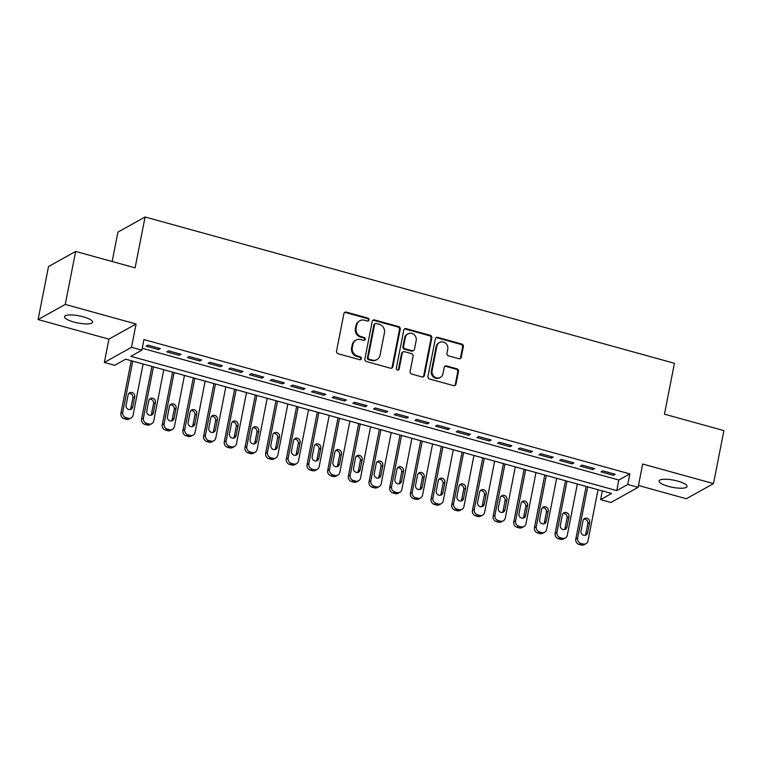 <?xml version="1.0" encoding="UTF-8"?>
<svg xmlns="http://www.w3.org/2000/svg" width="762" height="762" viewBox="0 0 762 762"><rect width="100%" height="100%" fill="white"/><g stroke="black" fill="none" stroke-linecap="round" stroke-linejoin="round"><path stroke-width="1.14" d="M369.037 319.945A1.534 1.419 60.9 0 0 367.894 318.097L346.329 312.134A2.191 2.029 60.9 0 0 343.891 313.658L336.547 351.111A2.191 2.029 60.9 0 0 338.166 353.749L359.731 359.712A1.534 1.419 60.9 0 0 361.436 358.645A1.534 1.419 60.9 0 0 360.302 356.797L357.511 356.025A7.01 6.496 60.9 0 1 352.33 347.567L352.939 344.453A7.01 6.496 60.9 0 1 356.016 340.119A7.01 6.496 60.9 0 1 360.74 339.585L363.531 340.357A1.534 1.419 60.9 0 0 365.236 339.29A1.534 1.419 60.9 0 0 364.103 337.442L361.312 336.671A7.01 6.496 60.9 0 1 356.121 328.222L356.73 325.098A7.01 6.496 60.9 0 1 359.816 320.764A7.01 6.496 60.9 0 1 364.531 320.24L367.322 321.012A1.534 1.419 60.9 0 0 369.037 319.945M367.96 321.04A1.534 1.419 60.9 0 0 367.16 318.506L345.596 312.544A2.191 2.029 60.9 0 0 344.51 312.544M360.369 359.74A1.534 1.419 60.9 0 0 359.569 357.207L356.778 356.435L357.511 356.025M364.16 340.385A1.534 1.419 60.9 0 0 363.369 337.852L360.578 337.08L361.312 336.671M677.742 481.117A14.297 3.629 -168.9 0 0 659.016 480.984A14.297 3.629 -168.9 0 0 668.35 486.356A14.297 3.629 -168.9 0 0 687.067 486.489A14.297 3.629 -168.9 0 0 677.742 481.117M83.258 316.811A14.297 3.629 -168.9 0 0 64.532 316.678A14.297 3.629 -168.9 0 0 73.857 322.04A14.297 3.629 -168.9 0 0 92.583 322.174A14.297 3.629 -168.9 0 0 83.258 316.811M458.838 358.692A2.191 2.029 60.9 0 0 461.277 357.178L463.344 346.672A2.191 2.029 60.9 0 0 461.715 344.024L437.769 337.404A2.191 2.029 60.9 0 0 435.331 338.928L427.987 376.38A2.191 2.029 60.9 0 0 429.606 379.019L453.552 385.639A2.191 2.029 60.9 0 0 455.99 384.124L458.486 371.427A2.191 2.029 60.9 0 0 456.857 368.789L446.608 365.95A2.191 2.029 60.9 0 0 444.17 367.475L442.941 373.771A5.867 5.429 60.9 0 1 434.321 376.752A5.867 5.429 60.9 0 1 432.083 370.77L436.921 346.11A5.867 5.429 60.9 0 1 445.541 343.119A5.867 5.429 60.9 0 1 447.78 349.11L446.97 353.216A2.191 2.029 60.9 0 0 448.589 355.864L458.838 358.692M627.764 484.48L638.108 487.337L610.953 502.472L600.618 499.615L611.619 493.481L125.692 359.178L114.681 365.312L104.346 362.455L131.502 347.32L141.837 350.177L130.835 356.311L616.763 490.614L627.764 484.48L629.85 473.888L143.923 339.576L141.837 350.177M75.648 251.431L65.256 304.429L38.1 319.564L48.501 266.567L75.648 251.431L135.103 267.862L145.085 216.989L674.437 363.293L664.454 414.176L723.9 430.606L713.499 483.594L642.68 464.02L638.108 487.337M38.1 319.564L108.918 339.138L136.074 324.002L65.256 304.429M136.074 324.002L131.502 347.32M400.221 329.222A2.191 2.029 60.9 0 0 398.593 326.584L374.647 319.964A2.191 2.029 60.9 0 0 372.208 321.478L364.865 358.931A2.191 2.029 60.9 0 0 366.484 361.569L390.43 368.189A2.191 2.029 60.9 0 0 392.868 366.674L400.221 329.222L399.488 329.632A2.191 2.029 60.9 0 0 397.859 326.984L373.913 320.373A2.191 2.029 60.9 0 0 372.828 320.373M406.203 328.679L430.159 335.299A2.191 2.029 60.9 0 1 431.778 337.947L424.434 375.399A2.191 2.029 60.9 0 1 421.996 376.914L411.747 374.085A2.191 2.029 60.9 0 1 410.118 371.437L413.099 356.254A2.191 2.029 60.9 0 0 411.48 353.616L404.679 351.73A2.191 2.029 60.9 0 0 402.241 353.254L399.145 369.065A1.534 1.419 60.9 0 1 396.888 369.846A1.534 1.419 60.9 0 1 396.297 368.275L403.774 330.203A2.191 2.029 60.9 0 1 406.203 328.679L405.47 329.089L429.425 335.709L430.159 335.299M638.47 485.499L686.352 498.729L713.499 483.594M160.306 348.548L147.904 345.119L146.066 346.138L158.477 349.567L160.306 348.548M180.985 354.263L168.583 350.834L166.745 351.853L179.156 355.283L180.985 354.263M201.663 359.978L189.262 356.549L187.423 357.568L199.835 360.998L201.663 359.978M222.342 365.693L209.941 362.264L208.102 363.284L220.513 366.712L222.342 365.693M243.021 371.408L230.619 367.979L228.781 368.998L241.183 372.428L243.021 371.408M263.7 377.123L251.289 373.694L249.46 374.714L261.861 378.142L263.7 377.123M284.378 382.838L271.967 379.409L270.139 380.428L282.54 383.858L284.378 382.838M305.057 388.553L292.646 385.124L290.817 386.143L303.219 389.572L305.057 388.553M325.736 394.268L313.325 390.839L311.487 391.858L323.898 395.288L325.736 394.268M346.415 399.983L334.004 396.554L332.165 397.573L344.576 401.002L346.415 399.983M367.084 405.698L354.682 402.269L352.844 403.288L365.255 406.718L367.084 405.698M387.763 411.413L375.361 407.984L373.523 409.003L385.934 412.433L387.763 411.413M408.442 417.128L396.04 413.699L394.202 414.719L406.613 418.147L408.442 417.128M429.12 422.843L416.719 419.414L414.88 420.433L427.292 423.863L429.12 422.843M449.799 428.558L437.388 425.129L435.559 426.148L447.961 429.577L449.799 428.558M470.478 434.273L458.067 430.844L456.238 431.863L468.64 435.293L470.478 434.273M491.157 439.988L478.746 436.559L476.917 437.578L489.318 441.007L491.157 439.988M511.835 445.703L499.424 442.274L497.596 443.293L509.997 446.723L511.835 445.703M532.514 451.418L520.103 447.989L518.265 449.008L530.676 452.438L532.514 451.418M553.193 457.133L540.782 453.704L538.944 454.724L551.355 458.153L553.193 457.133M573.862 462.848L561.461 459.419L559.622 460.438L572.033 463.868L573.862 462.848M594.541 468.563L582.139 465.134L580.301 466.154L592.712 469.582L594.541 468.563M142.208 348.282L618.839 480.022L629.85 473.888M600.98 471.868L613.391 475.298L615.22 474.278L602.818 470.849L600.98 471.868M145.085 216.989L117.929 232.124L112.157 261.528M602.323 490.909L600.618 499.615M108.918 339.138L104.346 362.455M618.839 480.022L616.763 490.614M158.477 349.567L158.763 348.12M179.156 355.283L179.441 353.835M199.835 360.998L200.12 359.55M220.513 366.712L220.79 365.265M241.183 372.428L241.468 370.98M261.861 378.142L262.147 376.695M282.54 383.858L282.826 382.41M303.219 389.572L303.505 388.125M323.898 395.288L324.183 393.84M344.576 401.002L344.862 399.555M365.255 406.718L365.541 405.27M385.934 412.433L386.22 410.985M406.613 418.147L406.889 416.7M427.292 423.863L427.568 422.415M447.961 429.577L448.247 428.13M468.64 435.293L468.925 433.845M489.318 441.007L489.604 439.56M509.997 446.723L510.283 445.275M530.676 452.438L530.962 450.99M551.355 458.153L551.64 456.705M572.033 463.868L572.319 462.42M592.712 469.582L592.998 468.135M613.391 475.298L613.667 473.85M359.816 320.764L359.083 321.173A7.01 6.496 60.9 0 0 355.997 325.507L356.73 325.098M360.578 337.08A7.01 6.496 60.9 0 1 355.387 328.632L355.997 325.507M356.016 340.119L355.283 340.528A7.01 6.496 60.9 0 0 352.206 344.862L352.939 344.453M356.778 356.435A7.01 6.496 60.9 0 1 351.596 347.977L352.206 344.862M391.516 368.189A2.191 2.029 60.9 0 0 392.135 367.084L399.488 329.632M376.304 323.488A1.534 1.419 60.9 0 0 374.599 324.555L368.151 357.426A1.534 1.419 60.9 0 0 369.284 359.273L372.227 360.093A7.01 6.496 60.9 0 0 376.952 359.559A7.01 6.496 60.9 0 0 380.028 355.225L384.439 332.756A7.01 6.496 60.9 0 0 379.247 324.307L376.304 323.488M375.275 323.602L374.542 324.012A1.534 1.419 60.9 0 0 373.866 324.964L374.599 324.555M376.952 359.559L376.218 359.969A7.01 6.496 60.9 0 1 371.494 360.502L368.551 359.683A1.534 1.419 60.9 0 1 367.417 357.835L373.866 324.964M423.081 376.914A2.191 2.029 60.9 0 0 423.701 375.809L431.044 338.357A2.191 2.029 60.9 0 0 429.425 335.709M403.203 351.901L402.469 352.311A2.191 2.029 60.9 0 0 401.507 353.663L398.412 369.475L399.145 369.065M398.069 370.161A1.534 1.419 60.9 0 0 398.412 369.475M416.195 340.49A5.867 5.429 60.9 0 0 407.908 333.87A5.867 5.429 60.9 0 0 405.336 337.49L403.631 346.177A2.191 2.029 60.9 0 0 405.251 348.815L412.052 350.701A2.191 2.029 60.9 0 0 414.49 349.177L416.195 340.49M407.908 333.87L407.175 334.28A5.867 5.429 60.9 0 0 404.603 337.899L405.336 337.49M413.528 350.53L412.794 350.939A2.191 2.029 60.9 0 1 411.318 351.111L404.517 349.225A2.191 2.029 60.9 0 1 402.898 346.586L404.603 337.899M405.47 329.089A2.191 2.029 60.9 0 0 404.393 329.098M439.493 342.49L438.76 342.9A5.867 5.429 60.9 0 0 436.188 346.519L436.921 346.11M440.36 377.39L439.626 377.8A5.867 5.429 60.9 0 1 431.349 371.17L436.188 346.519M454.638 385.639A2.191 2.029 60.9 0 0 455.257 384.524L457.752 371.837A2.191 2.029 60.9 0 0 456.124 369.199L445.875 366.36A2.191 2.029 60.9 0 0 444.789 366.36M459.924 358.692A2.191 2.029 60.9 0 0 460.543 357.588L462.61 347.072A2.191 2.029 60.9 0 0 460.981 344.434L437.036 337.814A2.191 2.029 60.9 0 0 435.95 337.814M131.226 360.702L120.901 413.318A4.467 4.134 -119.1 0 0 124.206 418.709L126.273 419.281A4.467 4.134 -119.1 0 0 129.283 418.938L131.121 417.919A4.467 4.134 60.9 0 0 133.083 415.157L143.113 363.988M131.121 417.919A4.467 4.134 60.9 0 1 128.111 418.252L126.044 417.681A4.467 4.134 60.9 0 1 122.739 412.299L132.779 361.131M130.14 409.565A3.572 3.315 60.9 0 0 130.883 408.032L132.874 397.859A3.572 3.315 60.9 0 0 128.835 393.478M132.712 407.013L134.712 396.84A3.572 3.315 60.9 0 0 129.664 392.801A3.572 3.315 60.9 0 0 128.092 395.011L126.101 405.184A3.572 3.315 60.9 0 0 131.15 409.223A3.572 3.315 60.9 0 0 132.712 407.013L130.883 408.032M151.905 366.417L141.58 419.033A4.467 4.134 -119.1 0 0 144.885 424.424L146.952 424.996A4.467 4.134 -119.1 0 0 149.962 424.653L151.8 423.634A4.467 4.134 60.9 0 0 153.753 420.872L163.792 369.703M151.8 423.634A4.467 4.134 60.9 0 1 148.79 423.967L146.723 423.396A4.467 4.134 60.9 0 1 143.418 418.014L153.457 366.846M150.819 415.28A3.572 3.315 60.9 0 0 151.562 413.747L153.553 403.574A3.572 3.315 60.9 0 0 149.514 399.193M153.391 412.728L155.391 402.555A3.572 3.315 60.9 0 0 150.343 398.516A3.572 3.315 60.9 0 0 148.771 400.726L146.78 410.899A3.572 3.315 60.9 0 0 151.819 414.938A3.572 3.315 60.9 0 0 153.391 412.728L151.562 413.747M172.583 372.132L162.258 424.748A4.467 4.134 -119.1 0 0 165.564 430.139L167.63 430.711A4.467 4.134 -119.1 0 0 170.64 430.368L172.469 429.349A4.467 4.134 60.9 0 0 174.431 426.587L184.471 375.418M172.469 429.349A4.467 4.134 60.9 0 1 169.469 429.682L167.402 429.111A4.467 4.134 60.9 0 1 164.097 423.729L174.136 372.561M171.498 420.995A3.572 3.315 60.9 0 0 172.231 419.462L174.231 409.289A3.572 3.315 60.9 0 0 170.193 404.908M174.069 418.443L176.07 408.27A3.572 3.315 60.9 0 0 171.021 404.231A3.572 3.315 60.9 0 0 169.45 406.441L167.45 416.614A3.572 3.315 60.9 0 0 172.498 420.653A3.572 3.315 60.9 0 0 174.069 418.443L172.231 419.462M193.262 377.847L182.937 430.463A4.467 4.134 -119.1 0 0 186.242 435.854L188.309 436.426A4.467 4.134 -119.1 0 0 191.319 436.083L193.148 435.064A4.467 4.134 60.9 0 0 195.11 432.302L205.149 381.133M193.148 435.064A4.467 4.134 60.9 0 1 190.148 435.397L188.081 434.826A4.467 4.134 60.9 0 1 184.775 429.444L194.815 378.276M192.176 426.71A3.572 3.315 60.9 0 0 192.91 425.177L194.91 415.004A3.572 3.315 60.9 0 0 190.871 410.623M194.748 424.158L196.748 413.985A3.572 3.315 60.9 0 0 191.7 409.946A3.572 3.315 60.9 0 0 190.129 412.156L188.128 422.329A3.572 3.315 60.9 0 0 193.177 426.368A3.572 3.315 60.9 0 0 194.748 424.158L192.91 425.177M213.941 383.562L203.616 436.178A4.467 4.134 -119.1 0 0 206.921 441.569L208.988 442.141A4.467 4.134 -119.1 0 0 211.998 441.798L213.827 440.779A4.467 4.134 60.9 0 0 215.789 438.017L225.828 386.848M213.827 440.779A4.467 4.134 60.9 0 1 210.826 441.112L208.75 440.541A4.467 4.134 60.9 0 1 205.454 435.159L215.494 383.991M212.846 432.425A3.572 3.315 60.9 0 0 213.589 430.892L215.589 420.719A3.572 3.315 60.9 0 0 211.55 416.338M215.427 429.873L217.418 419.7A3.572 3.315 60.9 0 0 212.369 415.661A3.572 3.315 60.9 0 0 210.807 417.871L208.807 428.044A3.572 3.315 60.9 0 0 213.855 432.083A3.572 3.315 60.9 0 0 215.427 429.873L213.589 430.892M234.62 389.277L224.295 441.893A4.467 4.134 -119.1 0 0 227.6 447.284L229.667 447.856A4.467 4.134 -119.1 0 0 232.667 447.513L234.505 446.494A4.467 4.134 60.9 0 0 236.468 443.732L246.507 392.563M234.505 446.494A4.467 4.134 60.9 0 1 231.496 446.827L229.429 446.256A4.467 4.134 60.9 0 1 226.133 440.874L236.163 389.706M233.524 438.14A3.572 3.315 60.9 0 0 234.267 436.607L236.268 426.434A3.572 3.315 60.9 0 0 232.229 422.053M236.106 435.588L238.096 425.415A3.572 3.315 60.9 0 0 233.048 421.376A3.572 3.315 60.9 0 0 231.486 423.586L229.486 433.759A3.572 3.315 60.9 0 0 234.534 437.798A3.572 3.315 60.9 0 0 236.106 435.588L234.267 436.607M255.299 394.992L244.973 447.608A4.467 4.134 -119.1 0 0 248.279 452.999L250.346 453.571A4.467 4.134 -119.1 0 0 253.346 453.228L255.184 452.209A4.467 4.134 60.9 0 0 257.146 449.447L267.186 398.278M255.184 452.209A4.467 4.134 60.9 0 1 252.174 452.542L250.107 451.971A4.467 4.134 60.9 0 1 246.802 446.589L256.842 395.421M254.203 443.855A3.572 3.315 60.9 0 0 254.946 442.322L256.946 432.149A3.572 3.315 60.9 0 0 252.898 427.768M256.784 441.303L258.775 431.13A3.572 3.315 60.9 0 0 253.727 427.091A3.572 3.315 60.9 0 0 252.165 429.301L250.165 439.474A3.572 3.315 60.9 0 0 255.213 443.513A3.572 3.315 60.9 0 0 256.784 441.303L254.946 442.322M275.968 400.707L265.652 453.323A4.467 4.134 -119.1 0 0 268.957 458.714L271.024 459.286A4.467 4.134 -119.1 0 0 274.025 458.943L275.863 457.924A4.467 4.134 60.9 0 0 277.825 455.162L287.865 403.993M275.863 457.924A4.467 4.134 60.9 0 1 272.853 458.257L270.786 457.686A4.467 4.134 60.9 0 1 267.481 452.304L277.52 401.136M274.882 449.57A3.572 3.315 60.9 0 0 275.625 448.037L277.625 437.864A3.572 3.315 60.9 0 0 273.577 433.483M277.463 447.018L279.454 436.845A3.572 3.315 60.9 0 0 274.406 432.806A3.572 3.315 60.9 0 0 272.834 435.016L270.843 445.189A3.572 3.315 60.9 0 0 275.892 449.228A3.572 3.315 60.9 0 0 277.463 447.018L275.625 448.037M296.647 406.422L286.331 459.038A4.467 4.134 -119.1 0 0 289.627 464.429L291.703 465.001A4.467 4.134 -119.1 0 0 294.703 464.658L296.542 463.639A4.467 4.134 60.9 0 0 298.504 460.877L308.543 409.708M296.542 463.639A4.467 4.134 60.9 0 1 293.532 463.972L291.465 463.401A4.467 4.134 60.9 0 1 288.16 458.019L298.199 406.851M295.561 455.285A3.572 3.315 60.9 0 0 296.304 453.752L298.294 443.579A3.572 3.315 60.9 0 0 294.256 439.198M298.132 452.733L300.133 442.56A3.572 3.315 60.9 0 0 295.084 438.521A3.572 3.315 60.9 0 0 293.513 440.731L291.522 450.904A3.572 3.315 60.9 0 0 296.57 454.943A3.572 3.315 60.9 0 0 298.132 452.733L296.304 453.752M317.325 412.137L307 464.763A4.467 4.134 -119.1 0 0 310.305 470.144L312.372 470.716A4.467 4.134 -119.1 0 0 315.382 470.373L317.221 469.354A4.467 4.134 60.9 0 0 319.183 466.592L329.213 415.423M317.221 469.354A4.467 4.134 60.9 0 1 314.211 469.687L312.144 469.116A4.467 4.134 60.9 0 1 308.839 463.734L318.878 412.566M316.24 461A3.572 3.315 60.9 0 0 316.982 459.467L318.973 449.294A3.572 3.315 60.9 0 0 314.935 444.913M318.811 458.448L320.812 448.275A3.572 3.315 60.9 0 0 315.763 444.236A3.572 3.315 60.9 0 0 314.192 446.446L312.201 456.619A3.572 3.315 60.9 0 0 317.249 460.658A3.572 3.315 60.9 0 0 318.811 458.448L316.982 459.467M338.004 417.852L327.679 470.478A4.467 4.134 -119.1 0 0 330.984 475.859L333.051 476.431A4.467 4.134 -119.1 0 0 336.061 476.088L337.899 475.069A4.467 4.134 60.9 0 0 339.852 472.307L349.891 421.138M337.899 475.069A4.467 4.134 60.9 0 1 334.889 475.402L332.823 474.831A4.467 4.134 60.9 0 1 329.517 469.449L339.557 418.281M336.918 466.715A3.572 3.315 60.9 0 0 337.661 465.182L339.652 455.009A3.572 3.315 60.9 0 0 335.613 450.628M339.49 464.163L341.49 453.99A3.572 3.315 60.9 0 0 336.442 449.951A3.572 3.315 60.9 0 0 334.87 452.161L332.88 462.334A3.572 3.315 60.9 0 0 337.928 466.373A3.572 3.315 60.9 0 0 339.49 464.163L337.661 465.182M358.683 423.567L348.358 476.193A4.467 4.134 -119.1 0 0 351.663 481.574L353.73 482.146A4.467 4.134 -119.1 0 0 356.74 481.803L358.569 480.784A4.467 4.134 60.9 0 0 360.531 478.022L370.57 426.853M358.569 480.784A4.467 4.134 60.9 0 1 355.568 481.117L353.501 480.546A4.467 4.134 60.9 0 1 350.196 475.164L360.236 423.996M357.597 472.43A3.572 3.315 60.9 0 0 358.34 470.897L360.331 460.724A3.572 3.315 60.9 0 0 356.292 456.343M360.169 469.878L362.169 459.705A3.572 3.315 60.9 0 0 357.121 455.666A3.572 3.315 60.9 0 0 355.549 457.876L353.549 468.049A3.572 3.315 60.9 0 0 358.597 472.088A3.572 3.315 60.9 0 0 360.169 469.878L358.34 470.897M379.362 429.282L369.037 481.908A4.467 4.134 -119.1 0 0 372.342 487.289L374.409 487.861A4.467 4.134 -119.1 0 0 377.419 487.518L379.247 486.499A4.467 4.134 60.9 0 0 381.21 483.737L391.249 432.568M379.247 486.499A4.467 4.134 60.9 0 1 376.247 486.832L374.18 486.261A4.467 4.134 60.9 0 1 370.875 480.879L380.914 429.711M378.276 478.145A3.572 3.315 60.9 0 0 379.009 476.612L381.01 466.439A3.572 3.315 60.9 0 0 376.971 462.058M380.848 475.593L382.848 465.42A3.572 3.315 60.9 0 0 377.8 461.381A3.572 3.315 60.9 0 0 376.228 463.591L374.228 473.764A3.572 3.315 60.9 0 0 379.276 477.803A3.572 3.315 60.9 0 0 380.848 475.593L379.009 476.612M400.04 434.997L389.715 487.623A4.467 4.134 -119.1 0 0 393.021 493.004L395.087 493.576A4.467 4.134 -119.1 0 0 398.097 493.233L399.926 492.214A4.467 4.134 60.9 0 0 401.888 489.452L411.928 438.283M399.926 492.214A4.467 4.134 60.9 0 1 396.926 492.547L394.859 491.976A4.467 4.134 60.9 0 1 391.554 486.594L401.593 435.426M398.945 483.86A3.572 3.315 60.9 0 0 399.688 482.327L401.688 472.154A3.572 3.315 60.9 0 0 397.65 467.773M401.526 481.308L403.527 471.135A3.572 3.315 60.9 0 0 398.478 467.096A3.572 3.315 60.9 0 0 396.907 469.306L394.907 479.479A3.572 3.315 60.9 0 0 399.955 483.518A3.572 3.315 60.9 0 0 401.526 481.308L399.688 482.327M420.719 440.722L410.394 493.338A4.467 4.134 -119.1 0 0 413.699 498.719L415.766 499.291A4.467 4.134 -119.1 0 0 418.776 498.948L420.605 497.929A4.467 4.134 60.9 0 0 422.567 495.167L432.606 443.998M420.605 497.929A4.467 4.134 60.9 0 1 417.605 498.262L415.528 497.691A4.467 4.134 60.9 0 1 412.232 492.309L422.262 441.141M419.624 489.575A3.572 3.315 60.9 0 0 420.367 488.042L422.367 477.869A3.572 3.315 60.9 0 0 418.328 473.488M422.205 487.023L424.196 476.85A3.572 3.315 60.9 0 0 419.148 472.811A3.572 3.315 60.9 0 0 417.586 475.021L415.585 485.194A3.572 3.315 60.9 0 0 420.634 489.233A3.572 3.315 60.9 0 0 422.205 487.023L420.367 488.042M441.398 446.437L431.073 499.053A4.467 4.134 -119.1 0 0 434.378 504.434L436.445 505.006A4.467 4.134 -119.1 0 0 439.445 504.663L441.284 503.644A4.467 4.134 60.9 0 0 443.246 500.882L453.285 449.713M441.284 503.644A4.467 4.134 60.9 0 1 438.274 503.977L436.207 503.406A4.467 4.134 60.9 0 1 432.902 498.024L442.941 446.856M440.303 495.29A3.572 3.315 60.9 0 0 441.046 493.757L443.046 483.584A3.572 3.315 60.9 0 0 438.998 479.203M442.884 492.738L444.875 482.565A3.572 3.315 60.9 0 0 439.826 478.526A3.572 3.315 60.9 0 0 438.264 480.736L436.264 490.909A3.572 3.315 60.9 0 0 441.312 494.948A3.572 3.315 60.9 0 0 442.884 492.738L441.046 493.757M462.077 452.152L451.752 504.768A4.467 4.134 -119.1 0 0 455.057 510.149L457.124 510.721A4.467 4.134 -119.1 0 0 460.124 510.378L461.963 509.359A4.467 4.134 60.9 0 0 463.925 506.597L473.964 455.438M461.963 509.359A4.467 4.134 60.9 0 1 458.953 509.692L456.886 509.121A4.467 4.134 60.9 0 1 453.58 503.739L463.62 452.571M460.981 501.005A3.572 3.315 60.9 0 0 461.724 499.472L463.725 489.299A3.572 3.315 60.9 0 0 459.677 484.918M463.563 498.453L465.553 488.28A3.572 3.315 60.9 0 0 460.505 484.241A3.572 3.315 60.9 0 0 458.943 486.451L456.943 496.624A3.572 3.315 60.9 0 0 461.991 500.663A3.572 3.315 60.9 0 0 463.563 498.453L461.724 499.472M482.746 457.867L472.43 510.483A4.467 4.134 -119.1 0 0 475.736 515.864L477.803 516.436A4.467 4.134 -119.1 0 0 480.803 516.093L482.641 515.074A4.467 4.134 60.9 0 0 484.603 512.312L494.643 461.153M482.641 515.074A4.467 4.134 60.9 0 1 479.631 515.407L477.564 514.836A4.467 4.134 60.9 0 1 474.259 509.454L484.299 458.295M481.66 506.72A3.572 3.315 60.9 0 0 482.403 505.187L484.394 495.014A3.572 3.315 60.9 0 0 480.355 490.633M484.241 504.168L486.232 493.995A3.572 3.315 60.9 0 0 481.184 489.956A3.572 3.315 60.9 0 0 479.612 492.166L477.622 502.339A3.572 3.315 60.9 0 0 482.67 506.378A3.572 3.315 60.9 0 0 484.241 504.168L482.403 505.187M503.425 463.582L493.109 516.198A4.467 4.134 -119.1 0 0 496.405 521.579L498.472 522.151A4.467 4.134 -119.1 0 0 501.482 521.808L503.32 520.789A4.467 4.134 60.9 0 0 505.282 518.027L515.322 466.868M503.32 520.789A4.467 4.134 60.9 0 1 500.31 521.122L498.243 520.551A4.467 4.134 60.9 0 1 494.938 515.169L504.977 464.01M502.339 512.435A3.572 3.315 60.9 0 0 503.082 510.902L505.073 500.729A3.572 3.315 60.9 0 0 501.034 496.348M504.911 509.883L506.911 499.71A3.572 3.315 60.9 0 0 501.863 495.671A3.572 3.315 60.9 0 0 500.291 497.881L498.3 508.054A3.572 3.315 60.9 0 0 503.349 512.093A3.572 3.315 60.9 0 0 504.911 509.883L503.082 510.902M524.104 469.297L513.779 521.913A4.467 4.134 -119.1 0 0 517.084 527.294L519.151 527.866A4.467 4.134 -119.1 0 0 522.161 527.523L523.999 526.504A4.467 4.134 60.9 0 0 525.961 523.742L535.991 472.583M523.999 526.504A4.467 4.134 60.9 0 1 520.989 526.837L518.922 526.266A4.467 4.134 60.9 0 1 515.617 520.884L525.656 469.725M523.018 518.15A3.572 3.315 60.9 0 0 523.761 516.617L525.751 506.444A3.572 3.315 60.9 0 0 521.713 502.063M525.589 515.598L527.59 505.425A3.572 3.315 60.9 0 0 522.542 501.386A3.572 3.315 60.9 0 0 520.97 503.596L518.979 513.769A3.572 3.315 60.9 0 0 524.027 517.808A3.572 3.315 60.9 0 0 525.589 515.598L523.761 516.617M544.782 475.012L534.457 527.628A4.467 4.134 -119.1 0 0 537.762 533.009L539.829 533.581A4.467 4.134 -119.1 0 0 542.839 533.238L544.678 532.219A4.467 4.134 60.9 0 0 546.63 529.457L556.67 478.298M544.678 532.219A4.467 4.134 60.9 0 1 541.668 532.552L539.601 531.981A4.467 4.134 60.9 0 1 536.296 526.599L546.335 475.44M543.697 523.875A3.572 3.315 60.9 0 0 544.439 522.332L546.43 512.159A3.572 3.315 60.9 0 0 542.392 507.778M546.268 521.313L548.269 511.14A3.572 3.315 60.9 0 0 543.22 507.101A3.572 3.315 60.9 0 0 541.649 509.311L539.658 519.484A3.572 3.315 60.9 0 0 544.706 523.523A3.572 3.315 60.9 0 0 546.268 521.313L544.439 522.332M565.461 480.727L555.136 533.343A4.467 4.134 -119.1 0 0 558.441 538.724L560.508 539.296A4.467 4.134 -119.1 0 0 563.518 538.953L565.347 537.934A4.467 4.134 60.9 0 0 567.309 535.172L577.348 484.013M565.347 537.934A4.467 4.134 60.9 0 1 562.346 538.267L560.28 537.696A4.467 4.134 60.9 0 1 556.974 532.314L567.014 481.155M564.375 529.59A3.572 3.315 60.9 0 0 565.109 528.047L567.109 517.874A3.572 3.315 60.9 0 0 563.07 513.493M566.947 527.028L568.947 516.855A3.572 3.315 60.9 0 0 563.899 512.816A3.572 3.315 60.9 0 0 562.327 515.026L560.327 525.199A3.572 3.315 60.9 0 0 565.375 529.238A3.572 3.315 60.9 0 0 566.947 527.028L565.109 528.047M586.14 486.442L575.815 539.058A4.467 4.134 -119.1 0 0 579.12 544.439L581.187 545.011A4.467 4.134 -119.1 0 0 584.197 544.668L586.026 543.649A4.467 4.134 60.9 0 0 587.988 540.887L598.027 489.728M586.026 543.649A4.467 4.134 60.9 0 1 583.025 543.982L580.958 543.411A4.467 4.134 60.9 0 1 577.653 538.029L587.692 486.87M585.054 535.305A3.572 3.315 60.9 0 0 585.788 533.762L587.788 523.589A3.572 3.315 60.9 0 0 583.749 519.208M587.626 532.743L589.626 522.57A3.572 3.315 60.9 0 0 584.578 518.531A3.572 3.315 60.9 0 0 583.006 520.741L581.006 530.914A3.572 3.315 60.9 0 0 586.054 534.953A3.572 3.315 60.9 0 0 587.626 532.743L585.788 533.762M367.16 318.506L367.894 318.097M359.569 357.207L360.302 356.797M363.369 337.852L364.103 337.442M355.387 328.632L356.121 328.222M351.596 347.977L352.33 347.567M345.596 312.544L346.329 312.134M392.135 367.084L392.868 366.674M373.913 320.373L374.647 319.964M397.859 326.984L398.593 326.584M367.417 357.835L368.151 357.426M368.551 359.683L369.284 359.273M371.494 360.502L372.227 360.093M431.044 338.357L431.778 337.947M423.701 375.809L424.434 375.399M401.507 353.663L402.241 353.254M402.898 346.586L403.631 346.177M404.517 349.225L405.251 348.815M411.318 351.111L412.052 350.701M431.349 371.17L432.083 370.77M445.875 366.36L446.608 365.95M456.124 369.199L456.857 368.789M457.752 371.837L458.486 371.427M455.257 384.524L455.99 384.124M437.036 337.814L437.769 337.404M460.981 344.434L461.715 344.024M462.61 347.072L463.344 346.672M460.543 357.588L461.277 357.178M122.739 412.299L120.901 413.318M126.044 417.681L124.206 418.709M128.111 418.252L126.273 419.281M132.874 397.859L134.712 396.84M143.418 418.014L141.58 419.033M146.723 423.396L144.885 424.424M148.79 423.967L146.952 424.996M153.553 403.574L155.391 402.555M164.097 423.729L162.258 424.748M167.402 429.111L165.564 430.139M169.469 429.682L167.63 430.711M174.231 409.289L176.07 408.27M184.775 429.444L182.937 430.463M188.081 434.826L186.242 435.854M190.148 435.397L188.309 436.426M194.91 415.004L196.748 413.985M205.454 435.159L203.616 436.178M208.75 440.541L206.921 441.569M210.826 441.112L208.988 442.141M215.589 420.719L217.418 419.7M226.133 440.874L224.295 441.893M229.429 446.256L227.6 447.284M231.496 446.827L229.667 447.856M236.268 426.434L238.096 425.415M246.802 446.589L244.973 447.608M250.107 451.971L248.279 452.999M252.174 452.542L250.346 453.571M256.946 432.149L258.775 431.13M267.481 452.304L265.652 453.323M270.786 457.686L268.957 458.714M272.853 458.257L271.024 459.286M277.625 437.864L279.454 436.845M288.16 458.019L286.331 459.038M291.465 463.401L289.627 464.429M293.532 463.972L291.703 465.001M298.294 443.579L300.133 442.56M308.839 463.734L307 464.763M312.144 469.116L310.305 470.144M314.211 469.687L312.372 470.716M318.973 449.294L320.812 448.275M329.517 469.449L327.679 470.478M332.823 474.831L330.984 475.859M334.889 475.402L333.051 476.431M339.652 455.009L341.49 453.99M350.196 475.164L348.358 476.193M353.501 480.546L351.663 481.574M355.568 481.117L353.73 482.146M360.331 460.724L362.169 459.705M370.875 480.879L369.037 481.908M374.18 486.261L372.342 487.289M376.247 486.832L374.409 487.861M381.01 466.439L382.848 465.42M391.554 486.594L389.715 487.623M394.859 491.976L393.021 493.004M396.926 492.547L395.087 493.576M401.688 472.154L403.527 471.135M412.232 492.309L410.394 493.338M415.528 497.691L413.699 498.719M417.605 498.262L415.766 499.291M422.367 477.869L424.196 476.85M432.902 498.024L431.073 499.053M436.207 503.406L434.378 504.434M438.274 503.977L436.445 505.006M443.046 483.584L444.875 482.565M453.58 503.739L451.752 504.768M456.886 509.121L455.057 510.149M458.953 509.692L457.124 510.721M463.725 489.299L465.553 488.28M474.259 509.454L472.43 510.483M477.564 514.836L475.736 515.864M479.631 515.407L477.803 516.436M484.394 495.014L486.232 493.995M494.938 515.169L493.109 516.198M498.243 520.551L496.405 521.579M500.31 521.122L498.472 522.151M505.073 500.729L506.911 499.71M515.617 520.884L513.779 521.913M518.922 526.266L517.084 527.294M520.989 526.837L519.151 527.866M525.751 506.444L527.59 505.425M536.296 526.599L534.457 527.628M539.601 531.981L537.762 533.009M541.668 532.552L539.829 533.581M546.43 512.159L548.269 511.14M556.974 532.314L555.136 533.343M560.28 537.696L558.441 538.724M562.346 538.267L560.508 539.296M567.109 517.874L568.947 516.855M577.653 538.029L575.815 539.058M580.958 543.411L579.12 544.439M583.025 543.982L581.187 545.011M587.788 523.589L589.626 522.57"/></g></svg>
